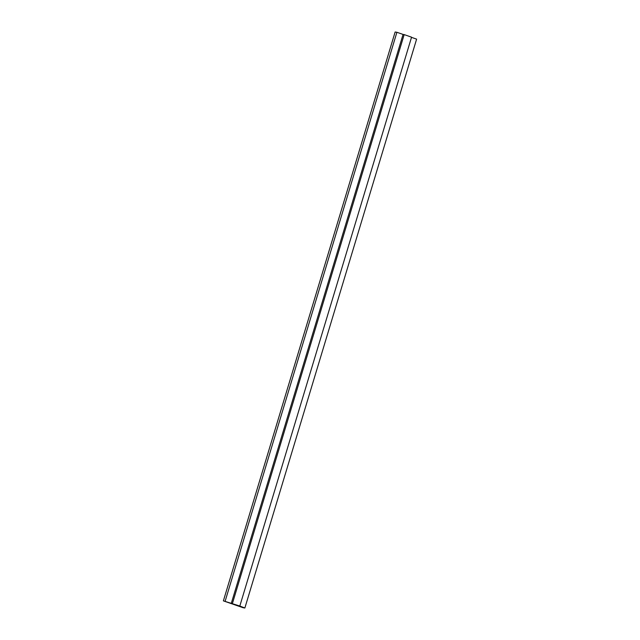 <?xml version="1.0" encoding="UTF-8"?>
<svg xmlns="http://www.w3.org/2000/svg" width="640" height="640" viewBox="0 0 640 640"><rect width="100%" height="100%" fill="white"/><g stroke="black" fill="none" stroke-linecap="round" stroke-linejoin="round"><path stroke-width="0.96" d="M239.816 606.04L244.864 608L243.096 607.712L223.384 600.864L239.816 606.04L411.56 37.176L404.176 34.6L232.424 603.464M411.504 37.36L416.616 39.136L244.864 608M225.16 601.144L396.904 32.288L395.136 32L223.384 600.864M396.904 32.288L403.064 34.424L231.312 603.288M403.064 34.424L404.176 34.6"/></g></svg>
